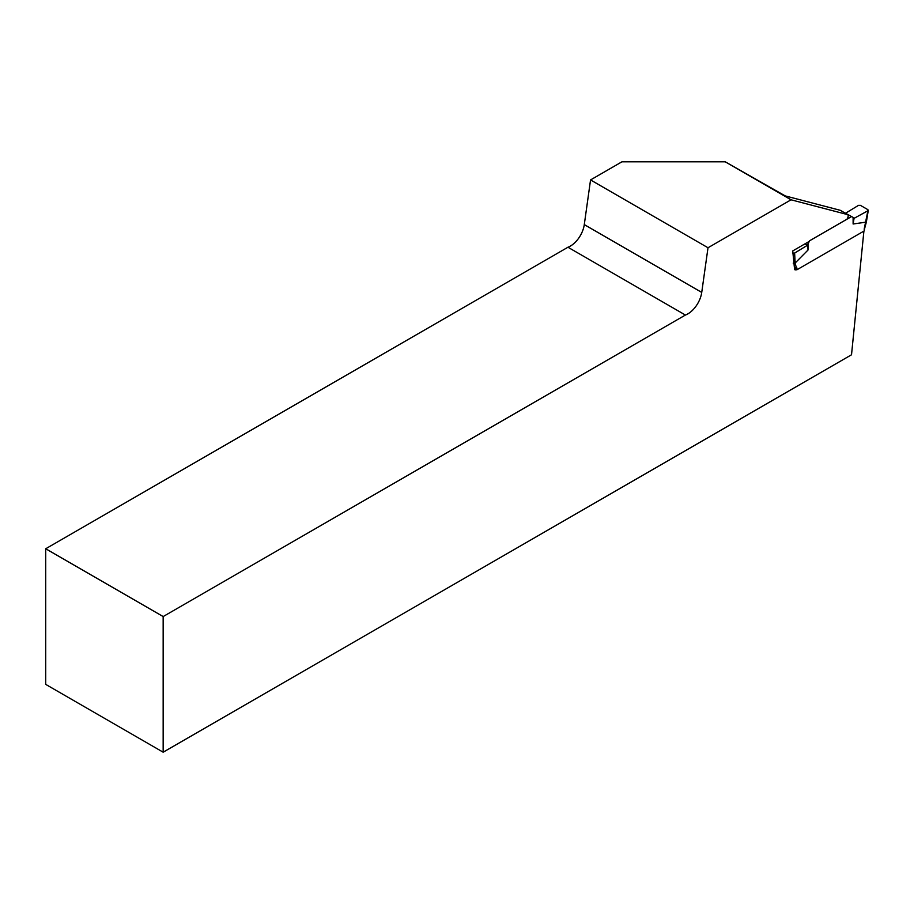 <?xml version="1.0" encoding="UTF-8"?>
<svg xmlns="http://www.w3.org/2000/svg" width="914" height="914" viewBox="0 0 914 914"><rect width="100%" height="100%" fill="white"/><g stroke="black" fill="none" stroke-linecap="round" stroke-linejoin="round"><path stroke-width="1.37" d="M796.962 268.259L794.609 269.619L792.735 250.927L809.176 241.433M846.89 219.257A3.656 2.114 120 0 0 847.838 214.664L791.044 199.8L708.007 247.751L701.735 292.411A19.937 11.505 -60 0 1 685.409 315.044L163.16 616.562L45.7 548.754L45.7 684.38L163.16 752.199L163.16 616.562M863.901 231.105L851.517 354.781L163.16 752.199M791.044 199.8L725.225 161.801L785.217 195.904L840.32 210.323L847.838 214.664M45.7 548.754L567.948 247.237A19.937 11.505 120 0 0 584.286 224.604L590.547 179.932L621.954 161.801L725.225 161.801M685.409 315.044L567.948 247.237M590.547 179.932L708.007 247.751M843.359 212.071L853.116 217.406L853.116 223.999L866.004 222.125L866.026 221.097M864.153 230.956L864.541 228.82L864.153 230.956L796.962 269.756L795.111 263.198L794.632 253.064L807.428 245.283L809.518 240.828L851.597 216.538M808.01 243.455L808.01 250.036L795.111 263.061L793.215 263.129M864.153 229.22L867.889 210.78L854.407 218.16L853.116 217.406M845.701 213.133L858.497 205.353L860.394 205.342L867.912 209.683L867.889 210.78M854.122 218L853.116 223.999M795.089 269.847L796.962 269.756M807.428 245.283L804.96 243.867M796.962 268.019L794.403 267.813M807.736 244.781L808.01 250.036M794.632 253.064L792.746 253.132M795.111 263.198L793.935 263.62M584.286 224.604L701.735 292.411M794.186 265.871L795.089 268.202M866.369 222.011L864.53 228.888M868.289 210.334L866.381 221.919"/></g></svg>
